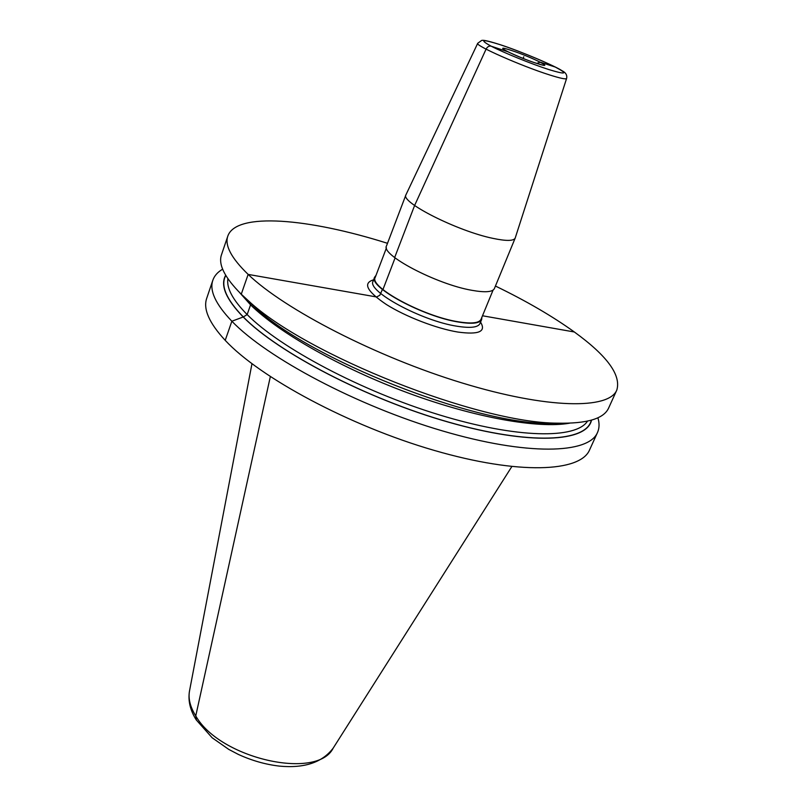 <?xml version="1.0" encoding="UTF-8"?>
<svg xmlns="http://www.w3.org/2000/svg" width="807" height="807" viewBox="0 0 807 807"><rect width="100%" height="100%" fill="white"/><g stroke="black" fill="none" stroke-linecap="round" stroke-linejoin="round"><path stroke-width="1.21" d="M222.641 269.195C217.678 272.06 214.41 275.742 212.846 280.231L206.713 298.287C202.991 308.97 209.154 322.992 225.214 340.352C259.965 377.737 349.532 425.884 434.136 450.387C518.84 475.051 580.485 472.105 589.594 449.872L597.493 432.522C599.419 428.174 599.551 423.251 597.896 417.764M212.846 280.231C209.255 290.51 215.59 304.178 231.861 321.226C267.087 357.935 357.299 405.891 442.216 430.837C527.243 455.945 588.757 453.938 597.493 432.522M387.501 243.31C309.061 218.455 236.219 211.807 227.816 236.078L221.491 254.74C218.092 264.454 224.679 277.608 241.263 294.202L248.516 300.88C306.085 354.858 478.43 423.1 557.344 423.161C586.76 423.816 603.858 418.772 608.639 408.019L616.8 390.084C621.309 375.144 607.167 355.786 574.352 331.99C552.452 316.223 526.144 300.91 495.437 286.041M227.816 236.078C224.558 245.368 231.337 258.139 248.142 274.4C284.518 309.424 376.344 356.886 462.028 382.942C547.822 409.149 609.003 409.482 616.8 390.084M225.678 275.268C220.039 285.194 225.879 299.104 243.21 317L231.861 321.226L225.214 340.352M591.521 420.114C587.002 442.054 530.461 445.605 448.642 422.202C366.953 398.961 277.951 352.538 243.21 317L247.154 314.569L250.563 304.854L250.372 302.484M515.259 237.894L515.189 238.075C513.666 241.071 506.221 241.162 492.865 238.347C457.408 231.095 400.201 202.113 405.941 194.82L477.724 43.285C474.294 45.232 521.836 66.245 549.718 74.97C560.411 78.35 566.04 79.51 566.595 78.471L515.259 237.894M405.941 194.82L386.533 245.853C380.289 254.609 436.345 284.225 471.762 290.288C485.108 292.669 492.653 292.104 494.398 288.563L515.189 238.075M375.991 275.399L374.64 277.144C368.093 286.778 423.433 316.758 458.83 322.104C472.166 324.232 479.772 323.375 481.658 319.511L481.87 317.312M493.057 290.127L481.063 319.259C479.207 323.082 471.681 323.94 458.487 321.832C423.483 316.536 368.769 286.899 375.245 277.366L386.442 247.91M562.479 423.272L547.449 423.413C472.226 423.292 310.463 359.246 255.557 307.85L241.263 294.202L248.142 274.4L376.637 296.976L379.825 295.261L382.417 289.461L382.942 289.562L395.087 257.897M523.773 56.793L523.128 58.437M555.277 67.052L540.367 62.2L536.705 63.37L540.367 62.2L555.277 67.052M507.613 51.678L491.12 46.17C489.062 45.747 487.378 46.735 486.076 49.136L414.606 205.492L394.653 257.554M254.266 306.569L249.434 301.687M270.325 376.647L195.758 715.91L196.424 720.157M574.352 331.99L482.505 315.769L574.352 331.99M333.422 747.766L333.19 748.119C317.353 780.51 219.706 758.661 195.758 715.91C190.23 707.003 188.132 698.771 189.463 691.216L189.544 690.802M373.621 279.817C362.545 283.075 366.792 291.297 386.351 304.491C405.578 316.637 436.617 328.59 457.872 332.05C478.833 334.915 486.399 331.616 480.558 322.164M374.64 277.144L373.096 281.209C366.509 290.954 421.758 320.984 457.155 326.25C470.481 328.338 478.097 327.44 479.994 323.536L481.658 319.511M548.71 69.523C566.272 74.869 568.461 74.042 555.277 67.052C542.193 60.424 516.813 50.145 499.916 44.617C481.961 38.978 479.025 39.503 491.12 46.17C503.85 52.778 531.49 63.995 548.71 69.523M511.194 50.377C531.631 56.924 558.575 70.552 536.655 63.37C515.31 56.551 488.86 42.932 511.194 50.377M560.815 423.251L549.264 423.362M569.55 423.191C538.541 428.82 475.262 417.784 408.251 393.039C341.25 368.305 278.95 332.837 250.563 304.854L239.598 292.548M227.897 278.738C226.374 288.059 232.789 300.002 247.154 314.569C280.14 347.938 361.566 391.213 439.351 414.889C517.226 438.695 576.137 439.129 587.536 421.123M591.299 420.185C586.578 442.004 529.987 445.434 448.329 422.031C366.802 398.789 278.072 352.488 243.391 317.03C226.152 299.236 220.291 285.375 225.799 275.469M511.799 466.617L333.19 748.119C322.306 762.464 304.4 768.456 279.454 766.115C265.574 764.511 251.865 760.608 238.337 754.414L228.754 749.39L212.12 737.749L196.232 719.874C190.2 710.311 187.94 700.758 189.463 691.216L251.966 363.745M566.595 78.471C567.351 75.142 565.778 72.529 561.864 70.623C555.791 66.366 521.06 51.376 499.795 44.556M499.583 44.496C485.31 39.977 482.959 40.148 481.658 40.431L477.724 43.285M542.203 64.974L536.514 63.309M536.272 63.228C523.935 59.547 501.934 49.126 504.748 50.125L504.748 50.145M547.449 423.413L557.344 423.161M255.557 307.85L248.516 300.88"/></g></svg>
